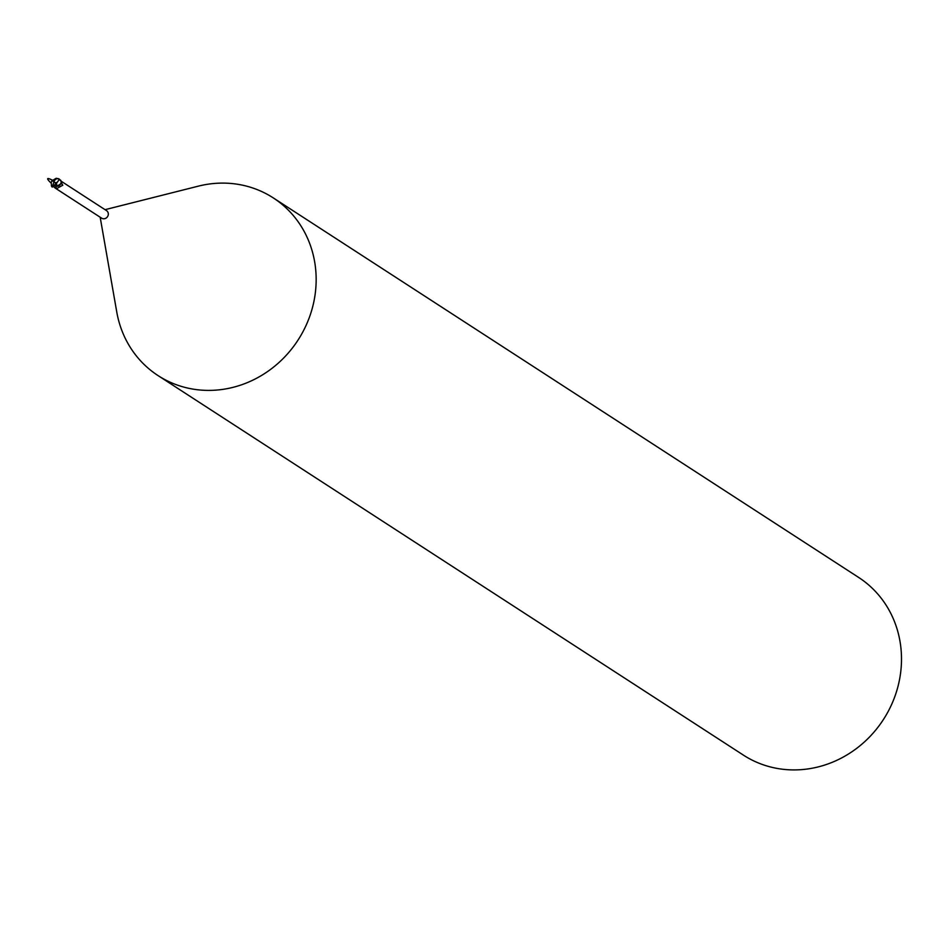<?xml version="1.0" encoding="UTF-8"?>
<svg xmlns="http://www.w3.org/2000/svg" width="948" height="948" viewBox="0 0 948 948"><rect width="100%" height="100%" fill="white"/><g stroke="black" fill="none" stroke-linecap="round" stroke-linejoin="round"><path stroke-width="1.42" d="M100.168 217.222L116.758 311.975A105.892 98.106 -57 0 0 158.079 375.609A105.892 98.106 -57 0 0 315.257 293.442A105.892 98.106 -57 0 0 273.285 197.907A105.892 98.106 -57 0 0 198.333 186.152L105.062 209.674M62.817 185.18L56.702 188.628L55.245 188.095L101.614 218.159A4.503 4.171 -57 0 0 108.285 214.663A4.503 4.171 -57 0 0 106.508 210.61L61.205 181.234M158.079 375.609L743.422 755.129A105.892 98.106 -57 0 0 900.6 672.95A105.892 98.106 -57 0 0 858.627 577.427L273.285 197.907M52.97 186.009L55.328 184.386L55.577 186.163L57.164 186.163L55.588 186.199M55.245 188.095L53.171 186.306M55.612 186.199L57.236 186.211L54.877 185.725M61.146 182.087L62.687 185.37A5.463 1.244 -127.1 0 1 61.241 182.537M55.612 186.187A5.759 1.315 -127.1 0 0 56.702 188.628M56.655 186.329A4.539 4.207 -57 0 0 60.245 184.564M61.276 182.383L60.305 184.493L57.141 186.163L60.684 183.865L61.359 181.672A5.285 4.906 -57 0 0 60.956 180.748L58.883 178.817L56.169 178.271L51.832 180.914M57.354 182.182L59.155 179.599A5.036 4.669 -57 0 0 58.669 179.054A4.385 3.365 95.1 0 0 54.048 181.909A4.941 1.339 33.3 0 0 56.37 183.533L57.354 182.182M51.287 182.099L51.441 185.938A5.036 4.669 -57 0 0 51.927 186.495A4.385 0.687 -74.7 0 0 53.882 181.909A4.385 0.687 -74.7 0 0 53.882 181.886A4.941 0.948 -135.7 0 0 52.081 180.63L51.287 182.099M56.276 183.533A5.131 1.398 -146.7 0 1 53.918 181.874A4.586 0.723 105.3 0 1 51.796 186.649A5.297 5.297 0 0 0 52.318 187.123L52.318 187.123A5.297 4.906 -57 0 1 51.856 186.685M55.411 183.521L56.596 183.521M52.057 180.547A5.131 0.984 44.3 0 1 53.918 181.874L54.048 181.921A4.385 3.365 95.1 0 0 54.048 181.921M59.949 179.907A5.297 4.906 123 0 0 59.878 179.812L59.44 179.362A4.586 3.531 -84.9 0 0 53.918 181.874L53.882 181.886M51.441 185.938L51.773 186.555M51.808 179.883L52.187 180.878M59.878 179.812L58.669 179.054M59.155 179.599L60.565 180.12M59.558 179.516L61.359 181.672M57.153 186.235L56.133 182.478M55.328 184.386L56.477 183.213M55.6 186.175L54.996 185.784M53.112 186.424L54.818 185.713M51.062 183.071C46.12 178.236 46.559 177.264 52.365 180.167"/></g></svg>
